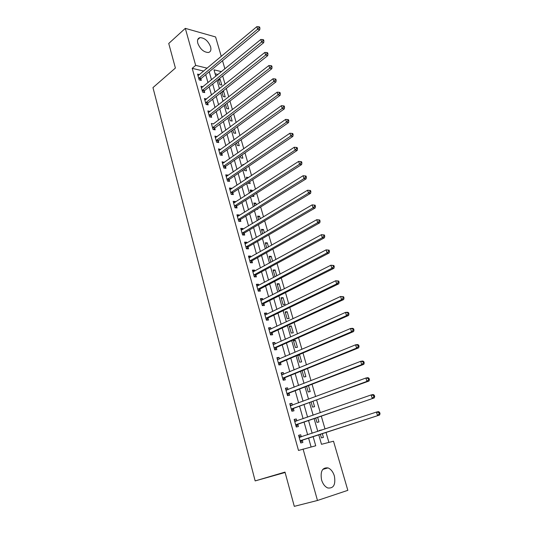 <?xml version="1.0" encoding="UTF-8"?>
<svg xmlns="http://www.w3.org/2000/svg" width="533" height="533" viewBox="0 0 533 533"><rect width="100%" height="100%" fill="white"/><g stroke="black" fill="none" stroke-linecap="round" stroke-linejoin="round"><path stroke-width="0.8" d="M321.559 479.893C320.18 471.319 322.332 467.321 328.022 467.907C330.926 469.113 333.045 471.805 334.364 475.962C335.817 484.59 333.631 488.594 327.802 487.981C324.93 486.722 322.851 484.024 321.559 479.893M197.816 43.32C197.05 40.142 197.77 38.249 199.968 37.643C204.599 37.836 208.143 40.874 210.595 46.771C211.394 50.002 210.655 51.914 208.376 52.507C203.773 52.267 200.255 49.209 197.816 43.32M318.767 434.835L321.486 444.302L333.511 441.224L347.836 490.34L317.475 500.48L294.289 506.35L285.002 472.098L255.147 480.913L152.964 87.605L175.404 68.037L168.741 43.473L185.311 28.362L215.599 36.957L221.268 56.405M222.528 60.722L224.893 68.83M328.908 442.403L326.029 432.476M325.03 429.025L321.312 416.206M320.3 412.709L316.655 400.13M315.623 396.585L312.045 384.233M311.005 380.649L307.494 368.53M306.442 364.898L302.991 352.999M301.925 349.328L298.54 337.649M297.467 333.938L294.143 322.465M293.05 318.721L289.792 307.461M288.693 303.677L285.488 292.624M284.382 288.799L281.231 277.946M280.118 274.089L277.027 263.435M275.901 259.544L272.869 249.084M271.73 245.16L268.752 234.893M267.606 230.936L264.681 220.855M263.522 216.864L260.657 206.964M259.491 202.946L256.673 193.226M255.5 189.175L252.735 179.634M251.549 175.557L248.838 166.189M247.645 162.085L244.98 152.891M243.781 148.754L241.163 139.726M239.957 135.562L237.392 126.701M236.172 122.51L233.654 113.815M232.428 109.598L229.956 101.057M228.724 96.819L226.298 88.438M225.059 84.174L222.674 75.939M217.984 74.473L215.139 73.801M218.31 79.477L219.783 84.587L221.781 85.04L220.149 79.37L218.823 79.064M221.895 91.923L223.214 96.506L225.212 96.933L223.56 91.21L222.961 91.076M225.506 104.495L226.672 108.545L228.677 108.939L227.051 103.302M229.163 117.193L230.169 120.698L232.175 121.064L230.722 116.021M232.854 130.032L233.701 132.977L235.706 133.317L234.427 128.873M236.585 142.997L237.272 145.382L239.277 145.689L238.171 141.865M240.356 156.102L240.876 157.908L242.881 158.181L241.962 154.99M243.927 164.624L242.762 164.47L242.988 165.257M244.167 169.347L244.514 170.56L246.519 170.807L245.786 168.255M248.478 177.596L246.419 177.189L246.846 178.675M248.018 182.739L248.191 183.339L250.197 183.552L249.651 181.66M252.395 191.174L252.122 190.234L250.117 190.041L250.75 192.233M251.929 196.257L253.915 196.43L253.561 195.211M256.353 204.899L255.86 203.186L253.848 203.02L254.694 205.938M256.753 209.376L257.666 209.442L257.512 208.909M260.357 218.777L259.631 216.265L257.626 216.131L258.678 219.796M264.401 232.808L263.449 229.483L261.436 229.383L262.702 233.8M268.499 246.986L267.3 242.835L265.287 242.775L266.78 247.958M272.63 261.33L271.19 256.326L269.178 256.3L270.897 262.276M276.814 275.827L275.121 269.964L273.109 269.971L275.015 276.587L275.388 276.58M277.087 283.789L279.006 290.472L281.018 290.405L279.099 283.743L277.087 283.789M281.104 297.754L283.043 304.51L285.055 304.403L283.11 297.667L281.104 297.754M285.162 311.865L287.127 318.694L289.133 318.547L287.174 311.738L285.162 311.865M289.266 326.129L291.251 333.032L293.257 332.845L291.271 325.963L289.266 326.129M293.41 340.547L295.422 347.523L297.427 347.296L295.422 340.34L293.41 340.547M297.647 355.264L299.633 362.174L301.638 361.9L299.613 354.871L298.14 355.051M302.091 370.708L303.897 376.984L305.902 376.671L303.963 369.955M306.588 386.338L308.201 391.955L310.206 391.602L308.48 385.606M311.132 402.142L312.558 407.099L314.563 406.692L313.044 401.442M315.729 418.132L316.962 422.403L318.961 421.956L317.668 417.466M321.352 430.238L319.267 430.431L319.4 430.877M320.386 434.308L321.412 437.886L323.418 437.393L322.345 433.675M203.719 71.082L192.206 68.344L298.493 450.452L315.729 445.775L313.137 436.667M311.099 446.96L308.607 438.146M307.648 434.755L304.077 422.156M303.104 418.718L299.606 406.346M298.62 402.868L295.182 390.722M294.183 387.198L290.811 375.272M289.799 371.701L286.488 359.995M285.461 356.384L282.21 344.884M281.177 341.24L277.979 329.947M276.94 326.263L273.802 315.176M272.743 311.452L269.665 300.565M268.599 296.801L265.574 286.114M264.501 282.317L261.53 271.823M260.444 267.986L257.526 257.679M256.433 253.815L253.568 243.694M252.462 239.79L249.651 229.856M248.538 225.925L245.78 216.165M244.654 212.201L241.942 202.62M240.816 198.629L238.151 189.222M237.012 185.198L234.4 175.957M233.247 171.906L230.682 162.832M229.53 158.754L227.005 149.846M225.845 145.736L223.367 136.994M222.201 132.857L219.769 124.269M218.59 120.112L216.205 111.677M215.019 107.493L212.674 99.218M211.488 95.007L209.183 86.879M207.983 82.642L205.725 74.66M199.535 74.58L197.576 74.127L199.209 79.943L201.307 80.416L200.868 78.844M203.006 86.712L200.974 86.273L202.62 92.149L204.725 92.589L204.279 91.003M205.232 99.997L206.518 98.971L204.406 98.538L206.064 104.475L208.176 104.888L207.723 103.282M210.002 111.404L207.877 110.931L209.549 116.927L211.661 117.313L211.208 115.688M213.526 123.956L211.374 123.456L213.073 129.506L215.185 129.865L214.719 128.22M217.084 136.641L214.912 136.102L216.625 142.218L218.737 142.544L218.277 140.885M220.682 149.46L218.49 148.88L220.216 155.056L222.334 155.35L221.861 153.677M224.313 162.412L222.101 161.792L223.847 168.035L225.965 168.295L225.486 166.602M227.984 175.497L227.864 175.077L225.752 174.837L227.518 181.147L229.63 181.367L229.15 179.661M231.695 188.722L231.555 188.222L229.437 188.016L231.222 194.392L233.341 194.585L232.854 192.853M235.446 202.08L235.28 201.507L233.161 201.334L234.966 207.783L237.085 207.937L236.592 206.191M239.23 215.585L239.05 214.932L236.925 214.799L238.751 221.308L240.869 221.428L240.376 219.669M243.061 229.237L242.855 228.504L240.736 228.404L242.575 234.986L244.694 235.066L244.194 233.287M246.932 243.035L246.699 242.215L244.58 242.155L246.439 248.804L248.565 248.851L248.058 247.052M250.843 256.973L250.59 256.08L248.465 256.053L250.35 262.776L252.469 262.782L251.962 260.963M254.794 271.07L254.521 270.084L252.395 270.098L254.301 276.9L256.42 276.867L255.907 275.021M258.791 285.322L258.492 284.249L256.373 284.302L258.292 291.171L260.417 291.098L259.891 289.239M262.836 299.726L262.509 298.567L260.384 298.66L262.329 305.602L264.455 305.489L263.928 303.61M266.92 314.29L266.567 313.038L264.448 313.171L266.413 320.193L268.532 320.04L267.999 318.141M271.05 329.014L270.677 327.668L268.552 327.848L270.537 334.951L272.663 334.751L272.123 332.825M275.228 343.905L274.828 342.466L272.703 342.686L274.708 349.861L276.834 349.621L276.287 347.676M279.452 358.962L279.019 357.423L276.9 357.69L278.932 364.952L281.051 364.665L280.498 362.7M283.723 374.186L283.263 372.554L281.144 372.86L283.196 380.202L285.322 379.869L284.762 377.884M288.047 389.583L287.56 387.851L285.435 388.204L287.514 395.633L289.632 395.253L289.073 393.241M292.41 405.16L291.897 403.321L289.772 403.721L291.877 411.229L293.996 410.81L293.43 408.771M296.834 420.91L296.288 418.965L294.163 419.418L296.288 427.013L298.413 426.54L297.834 424.481M301.305 436.847L300.725 434.795L298.607 435.294L300.759 442.976L302.877 442.457L302.291 440.371M255.147 480.913L285.102 472.485M317.475 500.48L303.07 449.013M192.206 68.344L195.671 65.386L185.311 28.362M207.19 68.177L195.671 65.386M312.165 433.262L308.56 420.61M307.581 417.152L304.037 404.727M303.044 401.229L299.566 389.037M298.56 385.492L295.149 373.513M294.129 369.929L290.778 358.176M289.745 354.545L286.461 343.005M285.415 339.334L282.184 328.002M281.131 324.297L277.959 313.171M276.894 309.426L273.782 298.5M272.709 294.716L269.651 283.989M268.565 280.171L265.561 269.638M264.468 265.787L261.523 255.447M260.417 251.563L257.519 241.402M256.406 237.485L253.568 227.511M252.442 223.567L249.651 213.773M248.518 209.789L245.78 200.175M244.64 196.164L241.949 186.723M240.796 182.686L238.158 173.412M236.998 169.347L234.407 160.246M233.241 156.149L230.696 147.208M229.523 143.091L227.018 134.309M225.839 130.165L223.387 121.544M222.194 117.373L219.789 108.912M218.59 104.715L216.225 96.406M215.019 92.182L212.7 84.027M211.488 79.783L209.209 71.775M221.455 71.635L213.999 69.83L215.838 76.226M217.064 80.49L219.409 88.678M220.629 92.922L223.021 101.263M224.233 105.474L226.672 113.975M227.877 118.166L230.356 126.821M231.555 130.985L234.087 139.799M235.273 143.937L237.851 152.911M239.031 157.028L241.656 166.169M242.828 170.254L245.5 179.568M246.666 183.625L249.384 193.113M250.543 197.137L253.315 206.797M254.461 210.795L257.286 220.635M258.425 224.6L261.303 234.62M262.429 238.557L265.361 248.764M266.48 252.662L269.465 263.062M270.577 266.926L273.616 277.513M274.715 281.351L277.806 292.131M278.899 295.928L282.05 306.915M283.13 310.672L286.341 321.859M287.414 325.583L290.678 336.976M291.738 340.66L295.069 352.266M296.115 355.911L299.506 367.73M300.545 371.334L303.997 383.374M305.023 386.938L308.54 399.204M309.553 402.721L313.137 415.214M314.13 418.685L317.788 431.41M218.637 80.596L220.149 79.37M319.32 430.604L321.272 429.964M297.76 355.658L299.613 354.871M293.583 341.147L295.422 340.34M289.459 326.796L291.271 325.963M285.375 312.598L287.174 311.738M281.331 298.553L283.11 297.667M277.333 284.649L279.099 283.743M273.376 270.897L275.121 269.964M269.458 257.286L271.19 256.326M265.587 243.814L267.3 242.835M261.75 230.483L263.449 229.483M257.952 217.284L259.631 216.265M254.201 204.226L255.86 203.186M250.477 191.3L252.122 190.234M246.799 178.502L248.431 177.416M222.034 92.416L223.56 91.21M208.33 112.556L209.982 111.337M275.321 79.97L276.161 80.177L275.827 79.111L274.988 78.904L275.321 79.97L273.849 81.436L212.94 127.467L215.046 127.827L275.947 81.955L273.849 81.436L273.016 78.771L213.486 123.823M215.359 137.681L217.024 136.441M218.916 150.406L220.602 149.187M222.514 163.258L224.213 162.065M226.145 176.25L227.864 175.077M229.816 189.375L231.555 188.222M233.527 202.64L235.28 201.507M237.278 216.045L239.05 214.932M241.063 229.59L242.855 228.504M244.894 243.275L246.699 242.215M248.764 257.113L250.59 256.08M252.675 271.097L254.521 270.084M256.633 285.235L258.492 284.249M260.63 299.519L262.509 298.567M264.668 313.97L266.567 313.038M268.752 328.575L270.677 327.668M272.883 343.339L274.828 342.466M277.06 358.269L279.019 357.423M281.284 373.366L283.263 372.554M285.555 388.63L287.56 387.851M289.872 404.074L291.897 403.321M294.243 419.684L296.288 418.965M298.66 435.481L300.725 434.795M199.076 77.951L201.181 78.431L259.738 29.855L257.632 29.202L198.762 78.364M259.078 27.763L259.917 28.022L259.598 27.003L258.758 26.737L259.078 27.763L257.632 29.202L256.846 26.65L198.016 75.699M201.181 78.431L200.082 80.137M259.738 29.855L259.917 28.022M258.758 26.737L256.846 26.65M202.493 90.144L204.599 90.597L263.722 42.667L261.623 42.047L202.174 90.55M263.069 40.601L263.908 40.848L263.588 39.815L262.749 39.569L263.069 40.601L261.623 42.047L260.824 39.469L201.421 87.865M204.599 90.597L203.466 92.322M263.722 42.667L263.908 40.848M262.749 39.569L260.824 39.469M205.938 102.456L208.043 102.882L267.753 55.619L265.654 55.032L205.618 102.862M267.113 53.58L267.952 53.813L267.626 52.774L266.786 52.534L267.113 53.58L265.654 55.032L264.841 52.427L204.859 100.144M208.043 102.882L206.884 104.635M267.753 55.619L267.952 53.813M266.786 52.534L264.841 52.427M209.422 114.901L211.528 115.288L271.83 68.717L269.725 68.164L209.096 115.301M271.19 66.698L272.03 66.925L271.703 65.872L270.864 65.646L271.19 66.698L269.725 68.164L268.905 65.526L208.436 112.536M211.528 115.288L210.335 117.067M271.83 68.717L272.03 66.925M270.864 65.646L268.905 65.526M212.94 127.467L212.614 127.86M215.046 127.827L213.82 129.632M275.947 81.955L276.161 80.177M274.988 78.904L273.016 78.771M216.491 140.159L218.603 140.492L280.111 95.34L278.013 94.854L216.158 140.559M279.492 93.382L280.331 93.575L279.998 92.495L279.159 92.302L279.492 93.382L278.013 94.854L277.173 92.162L215.379 137.754M218.603 140.492L217.337 142.324M280.111 95.34L280.331 93.575M279.159 92.302L277.173 92.162M220.082 152.991L222.194 153.284L284.322 108.872L282.224 108.426L219.749 153.377M283.716 106.94L284.555 107.126L284.216 106.034L283.376 105.854L283.716 106.94L282.224 108.426L281.377 105.701L218.956 150.553M222.194 153.284L220.889 155.15M284.322 108.872L284.555 107.126M283.376 105.854L281.377 105.701M223.707 165.95L225.825 166.216L288.58 122.557L286.481 122.15L223.374 166.336M287.98 120.658L288.819 120.824L288.48 119.718L287.64 119.552L287.98 120.658L286.481 122.15L285.628 119.392L222.574 163.478M225.825 166.216L224.48 168.108M288.58 122.557L288.819 120.824M287.64 119.552L285.628 119.392M227.378 179.048L229.49 179.275L292.884 136.395L290.785 136.022L227.038 179.428M292.297 134.529L293.137 134.676L292.79 133.563L291.951 133.41L292.297 134.529L290.785 136.022L289.919 133.237L226.225 176.543M229.49 179.275L228.097 181.207M292.884 136.395L293.137 134.676M291.951 133.41L289.919 133.237M231.075 192.28L233.194 192.473L297.241 150.393L295.142 150.053L230.736 192.66M296.661 148.554L297.501 148.687L297.147 147.561L296.308 147.421L296.661 148.554L295.142 150.053L294.269 147.235L229.916 189.741M233.194 192.473L231.762 194.438M297.241 150.393L297.501 148.687M296.308 147.421L294.269 147.235M234.82 205.651L236.938 205.811L301.645 164.544L299.546 164.251L234.473 206.031M301.072 162.738L301.911 162.858L301.558 161.719L300.719 161.599L301.072 162.738L299.546 164.251L298.66 161.399L233.654 203.08M236.938 205.811L235.453 207.817M301.645 164.544L301.911 162.858M300.719 161.599L298.66 161.399M238.604 219.17L240.723 219.296L306.102 178.855L304.003 178.602L238.258 219.543M305.536 177.083L306.375 177.189L306.015 176.037L305.176 175.93L305.536 177.083L304.003 178.602L303.104 175.717L237.418 216.558M240.723 219.296L239.184 221.335M306.102 178.855L306.375 177.189M305.176 175.93L303.104 175.717M242.428 232.828L244.547 232.914L310.606 193.339L308.507 193.126L242.075 233.194M310.053 191.6L308.507 193.126L307.601 190.208L310.526 190.521L309.693 190.434L310.053 191.6L310.892 191.687L310.526 190.521M241.229 230.183L307.601 190.208L309.693 190.434M244.547 232.914L242.955 235M310.606 193.339L310.892 191.687M246.293 246.632L248.411 246.686L315.163 207.983L313.064 207.81L245.933 246.999M314.623 206.278L313.064 207.81L312.151 204.865L315.09 205.172L314.257 205.098L314.623 206.278L315.456 206.351L315.09 205.172M245.087 243.954L312.151 204.865L314.257 205.098M248.411 246.686L246.759 248.811M315.163 207.983L315.456 206.351M250.197 260.584L252.322 260.597L319.773 222.801L317.681 222.674L249.837 260.95M319.24 221.135L317.681 222.674L316.749 219.689L319.707 219.996L318.874 219.936L319.24 221.135L320.08 221.188L319.707 219.996M248.978 257.872L316.749 219.689L318.874 219.936M252.322 260.597L250.603 262.776M319.773 222.801L320.08 221.188M254.148 274.695L256.266 274.668L324.437 237.791L322.345 237.705L253.781 275.048M323.917 236.159L322.345 237.705L321.406 234.687L324.377 234.986L323.544 234.953L323.917 236.159L324.757 236.192L324.377 234.986M252.915 271.937L321.406 234.687L323.544 234.953M256.266 274.668L254.481 276.894M252.895 271.883L253.288 271.89M324.437 237.791L324.757 236.192M258.139 288.953L260.264 288.886L329.154 252.955L327.062 252.922L257.772 289.306M328.648 251.363L327.062 252.922L326.116 249.864L329.101 250.157L328.268 250.144L328.648 251.363L329.487 251.383L329.101 250.157M256.893 286.161L326.116 249.864L328.268 250.144M260.264 288.886L258.398 291.171M256.853 286.028L257.412 286.048M329.154 252.955L329.487 251.383M262.169 303.37L264.295 303.264L333.931 268.306L331.839 268.312L261.803 303.717M333.438 266.747L331.839 268.312L330.88 265.221L333.885 265.514L333.052 265.514L333.438 266.747L334.271 266.747L333.885 265.514M260.91 300.539L330.88 265.221L333.052 265.514M264.295 303.264L262.356 305.602M260.85 300.326L261.576 300.365M333.931 268.306L334.271 266.747M266.253 317.941L268.379 317.795L338.761 283.829L336.676 283.889L265.874 318.288M338.282 282.317L336.676 283.889L335.703 280.758L338.721 281.044L337.889 281.064L338.282 282.317L339.115 282.297L338.721 281.044M264.974 315.07L335.703 280.758L337.889 281.064M268.379 317.795L266.393 320.14M264.894 314.783L265.787 314.843M338.761 283.829L339.115 282.297M270.378 332.679L272.503 332.485L343.652 299.546L341.566 299.646L269.998 333.018M343.179 298.074L341.566 299.646L340.587 296.481L343.618 296.768L342.786 296.801L343.179 298.074L344.012 298.034L343.618 296.768M269.085 329.767L340.587 296.481L342.786 296.801M272.503 332.485L270.498 334.811M268.985 329.394L270.044 329.487M343.652 299.546L344.012 298.034M274.548 347.576L276.674 347.343L348.595 315.449L346.517 315.603L274.162 347.916M348.142 314.017L346.517 315.603L345.524 312.398L347.603 312.251L348.575 312.678L347.743 312.731L348.142 314.017L348.975 313.957L348.575 312.678M273.242 344.624L345.524 312.398L347.743 312.731M276.674 347.343L274.648 349.648M273.116 344.171L274.348 344.298M348.595 315.449L348.975 313.957M278.766 362.647L280.891 362.367L353.606 331.546L351.527 331.746L278.379 362.973M353.166 330.154L351.527 331.746L350.521 328.501L352.599 328.308L353.592 328.781L352.759 328.854L353.166 330.154L353.992 330.074L353.592 328.781M277.446 359.655L350.521 328.501L352.759 328.854M280.891 362.367L278.846 364.652M277.293 359.109L278.706 359.282M353.606 331.546L353.992 330.074M283.03 377.884L285.155 377.557L358.676 347.836L356.604 348.096L282.637 378.21M358.249 346.49L356.604 348.096L355.584 344.811L357.656 344.558L358.669 345.078L357.836 345.177L358.249 346.49L359.075 346.39L358.669 345.078M281.697 374.846L355.584 344.811L357.836 345.177M285.155 377.557L283.09 379.816M281.524 374.213L283.116 374.433M358.676 347.836L359.075 346.39M287.34 393.287L289.466 392.921L363.806 364.325L361.734 364.639L286.947 393.614M363.393 363.026L361.734 364.639L360.701 361.314L362.773 361.014L363.806 361.574L362.98 361.7L363.393 363.026L364.219 362.906L363.806 361.574M285.994 390.209L360.701 361.314L362.98 361.7M289.466 392.921L287.38 395.16M285.795 389.49L287.573 389.77M363.806 364.325L364.219 362.906M291.704 408.878L369.003 381.022L366.937 381.388L291.304 409.191M368.603 379.769L366.937 381.388L365.891 378.024L367.957 377.664L369.009 378.277L368.183 378.423L368.603 379.769L369.429 379.623L369.009 378.277M290.345 405.753L365.891 378.024L368.183 378.423M293.83 408.458L291.718 410.67M290.119 404.94L292.084 405.28M369.003 381.022L369.429 379.623M296.115 424.641L374.259 397.924L295.715 424.948M373.873 396.719L372.201 398.344L371.141 394.94L373.2 394.527L374.273 395.193L373.453 395.359L373.873 396.719L374.699 396.552L374.273 395.193M294.742 421.47L371.141 394.94L373.453 395.359M298.24 424.175L296.108 426.36M294.489 420.564L296.648 420.977M374.259 397.924L374.699 396.552M300.579 440.584L379.583 415.034L300.172 440.891M379.216 413.881L377.524 415.52L376.458 412.062L378.517 411.596L379.609 412.315L378.783 412.502L379.216 413.881L380.036 413.695L379.609 412.315M299.186 437.373L376.458 412.062L378.783 412.502M302.697 440.065L300.545 442.23M298.906 436.367L301.265 436.86M379.583 415.034L380.036 413.695M198.836 78.238L200.941 78.717M202.247 90.43L204.352 90.877M205.691 102.742L207.803 103.162M209.169 115.175L211.281 115.568M212.687 127.74L214.799 128.1M216.238 140.439L218.35 140.765M219.829 153.264L221.941 153.557M223.454 166.216L225.566 166.483M227.118 179.315L229.23 179.541M230.816 192.546L232.934 192.739M234.56 205.911L236.679 206.071M238.338 219.423L240.456 219.549M242.155 233.081L244.281 233.168M246.019 246.886L248.145 246.932M249.924 260.837L252.042 260.85M253.868 274.935L255.993 274.908M257.859 289.192L259.977 289.126M261.89 303.603L264.015 303.497M265.967 318.174L268.092 318.028M270.084 332.912L272.21 332.719M274.255 347.802L276.38 347.569M278.466 362.866L280.591 362.587M281.824 374.866L282.204 374.806M282.73 378.104L284.855 377.777M286.121 390.229L286.574 390.156M287.04 393.507L289.166 393.134M290.472 405.773L291.038 405.666M291.398 409.084L293.523 408.671M294.869 421.496L295.615 421.337M295.808 424.848L297.927 424.381M299.319 437.4L300.425 437.133M300.266 440.784L302.391 440.271M328.022 467.907L322.751 469.413M199.968 37.643L197.73 39.622M242.408 232.841L244.527 232.928M246.246 246.659L248.371 246.712M250.13 260.63L252.256 260.644M254.054 274.748L256.18 274.722M258.025 289.026L260.151 288.959M262.036 303.457L264.161 303.35M266.094 318.048L268.219 317.895M270.191 332.799L272.316 332.605M274.342 347.716L276.467 347.476M278.539 362.793L280.658 362.52M282.776 378.05L284.902 377.724M287.074 393.474L289.192 393.101M291.411 409.071L293.536 408.658"/></g></svg>

